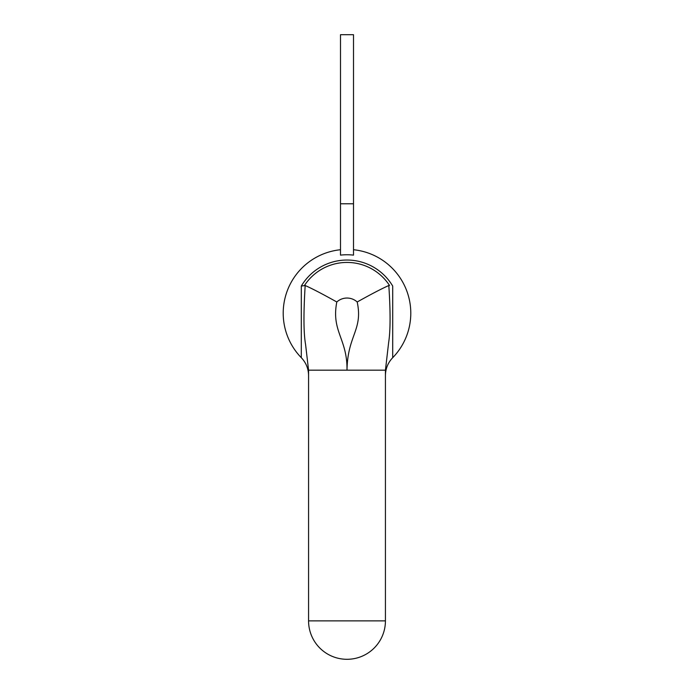 <?xml version="1.0" encoding="UTF-8"?>
<svg xmlns="http://www.w3.org/2000/svg" width="694" height="694" viewBox="0 0 694 694"><rect width="100%" height="100%" fill="white"/><g stroke="black" fill="none" stroke-linecap="round" stroke-linejoin="round"><path stroke-width="1.04" d="M385.43 370.18L347 370.18C347.538 335.176 363.188 330.023 357.193 301.985C371.264 294.117 381.804 288.626 388.822 285.512C390.548 311.814 390.488 330.795 388.649 342.48L385.43 370.18L385.43 620.87A38.43 38.43 0 0 1 347 659.3A38.43 38.43 0 0 1 308.57 620.87L308.57 370.18L347 370.18C347.46 338.724 331.099 331.394 336.807 301.985C322.736 294.117 312.196 288.626 305.178 285.512L301.3 286.058A53.143 53.143 0 0 1 392.7 286.058L392.7 357.696C387.946 362.71 385.526 368.67 385.43 375.567C385.526 368.67 387.946 362.71 392.7 357.696A63.796 63.796 0 0 0 353.506 249.727M308.57 370.18L305.586 344.528C303.582 333.276 303.443 313.601 305.178 285.512M301.309 286.058L301.3 357.696C306.054 362.71 308.474 368.67 308.57 375.567C308.474 368.67 306.054 362.71 301.3 357.696C306.054 362.71 308.474 368.67 308.57 375.567C308.474 368.67 306.054 362.71 301.3 357.696C306.054 362.71 308.474 368.67 308.57 375.567C308.474 368.67 306.054 362.71 301.3 357.696C306.054 362.71 308.474 368.67 308.57 375.567C308.474 368.67 306.054 362.71 301.3 357.696A63.796 63.796 0 0 1 340.494 249.727M304.493 285.46A50.749 50.749 0 0 1 389.508 285.46L388.822 285.512M340.494 203.784L340.494 255.123A58.417 58.417 0 0 1 353.506 255.123L353.506 34.7L340.494 34.7L340.494 203.784L353.506 203.784M308.57 620.87L385.43 620.87A38.43 38.43 0 0 1 347 659.3A38.43 38.43 0 0 1 308.57 620.87M357.193 301.985A15.138 15.138 0 0 0 336.807 301.985M392.7 357.696C387.946 362.71 385.526 368.67 385.43 375.567C385.526 368.67 387.946 362.71 392.7 357.696C387.946 362.71 385.526 368.67 385.43 375.567C385.526 368.67 387.946 362.71 392.7 357.696C387.946 362.71 385.526 368.67 385.43 375.567C385.526 368.67 387.946 362.71 392.7 357.696"/></g></svg>
